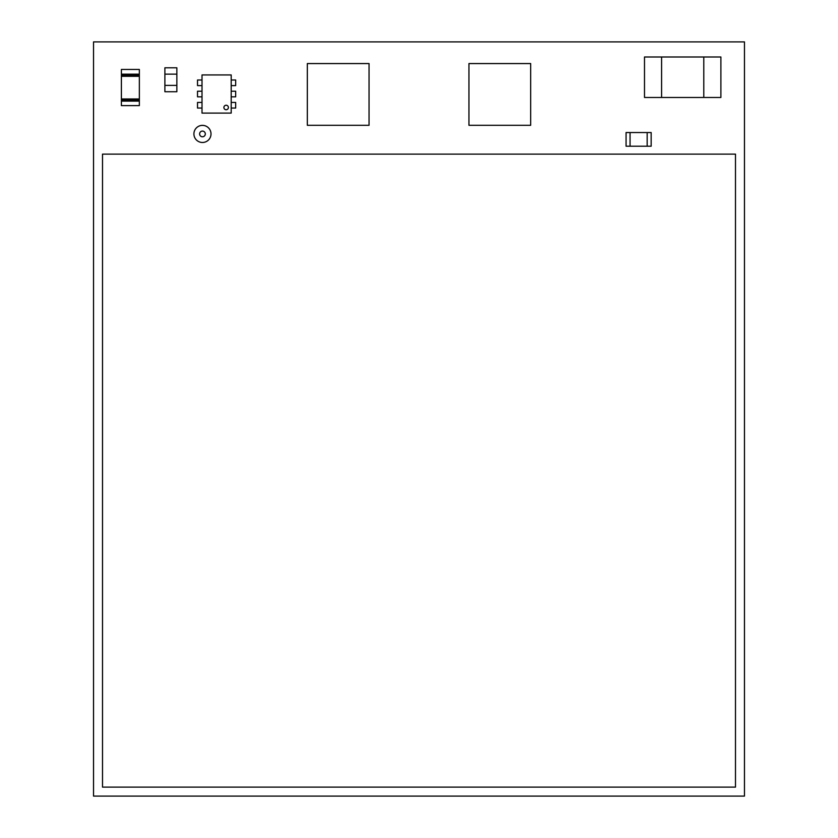 <?xml version="1.0" encoding="UTF-8"?>
<svg xmlns="http://www.w3.org/2000/svg" width="838" height="838" viewBox="0 0 838 838"><rect width="100%" height="100%" fill="white"/><g stroke="black" fill="none" stroke-linecap="round" stroke-linejoin="round"><path stroke-width="1.26" d="M744.469 796.1L744.469 41.9L93.531 41.9L93.531 796.1L744.469 796.1M121.395 76.31L139.349 76.31L139.349 74.173L121.395 74.173L121.395 101.105L139.349 101.105L139.349 98.968L121.395 98.968M139.349 76.31L139.349 98.968M139.349 101.105L139.349 105.619L121.395 105.619L121.395 101.105M121.395 74.173L121.395 69.46L139.349 69.46L139.349 74.173M164.887 74.153L176.86 74.153L176.86 67.794L164.887 67.794L164.887 85.382L176.86 85.382L176.86 74.153L164.887 74.153M164.887 91.74L176.86 91.74L176.86 85.382L164.887 85.382L164.887 91.74M228.386 107.494A2.242 2.242 0 0 1 226.134 109.736A2.242 2.242 0 0 1 223.893 107.494A2.242 2.242 0 0 1 226.134 105.242A2.242 2.242 0 0 1 228.386 107.494M231.194 108.05L235.677 108.05L235.677 102.435L231.194 102.435M231.194 113.099L202.01 113.099L202.01 74.938L231.194 74.938L231.194 113.099M202.01 102.435L197.517 102.435L197.517 108.05L202.01 108.05M202.01 91.216L197.517 91.216L197.517 96.831L202.01 96.831M231.194 96.831L235.677 96.831L235.677 91.216L231.194 91.216M202.01 79.998L197.517 79.998L197.517 85.602L202.01 85.602M231.194 85.602L235.677 85.602L235.677 79.998L231.194 79.998M102.508 787.123L102.508 154.129L735.492 154.129L735.492 787.123L102.508 787.123M307.326 125.291L307.326 63.562L369.055 63.562L369.055 125.291L307.326 125.291M468.945 125.291L468.945 63.562L530.674 63.562L530.674 125.291L468.945 125.291M647.166 146.21L647.166 132.53L651.157 132.53L651.157 146.21L630.061 146.21L630.061 132.53L626.07 132.53L626.07 146.21L630.061 146.21L630.061 132.53L647.166 132.53L647.166 146.21M661.591 56.994L703.784 56.994L703.784 97.47L661.591 97.47L661.591 56.994L661.591 97.47L644.495 97.47L644.495 56.994L661.591 56.994M720.89 56.994L720.89 97.47L703.784 97.47L703.784 56.994L720.89 56.994M193.913 133.933A8.548 8.548 0 0 1 202.461 125.375A8.548 8.548 0 0 1 211.008 133.933A8.548 8.548 0 0 1 202.461 142.481A8.548 8.548 0 0 1 193.913 133.933M205.31 133.933A2.849 2.849 0 0 1 202.461 136.783A2.849 2.849 0 0 1 199.612 133.933A2.849 2.849 0 0 1 202.461 131.084A2.849 2.849 0 0 1 205.31 133.933M139.349 75.19L121.395 75.19M121.395 100.089L139.349 100.089"/></g></svg>
